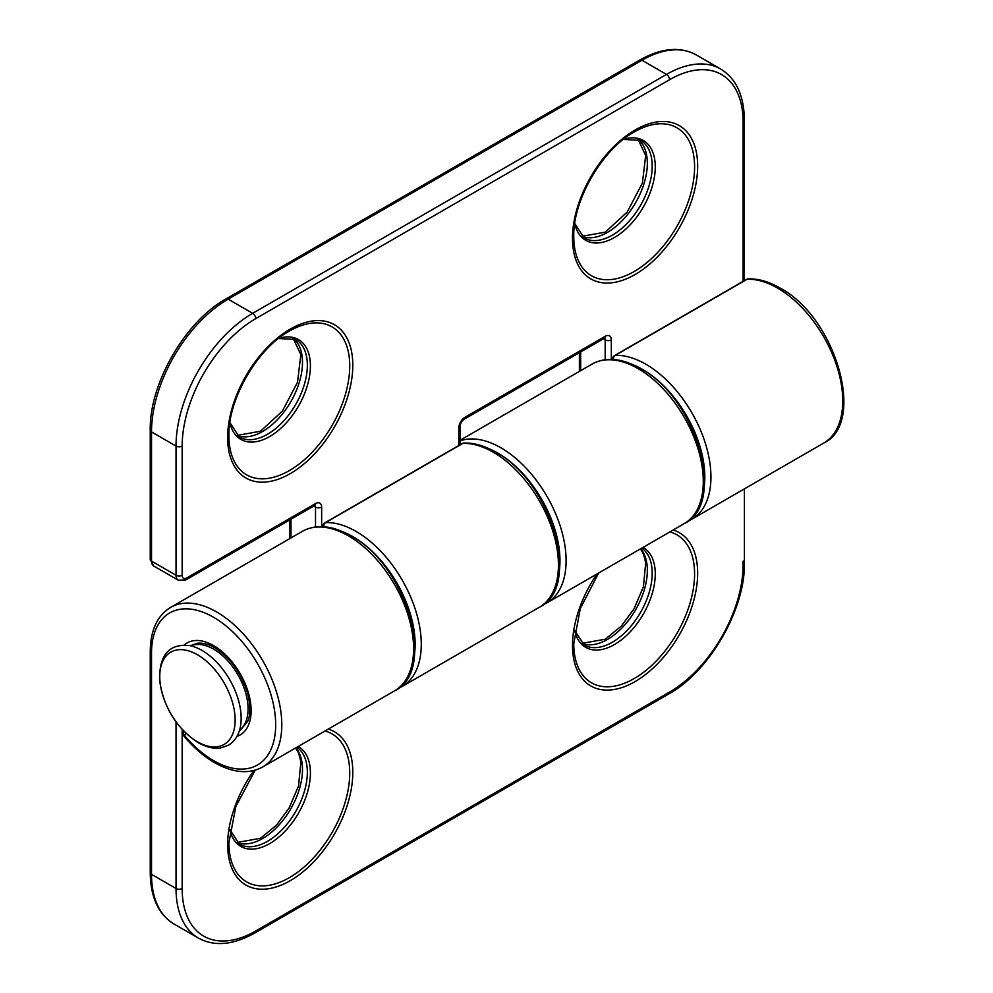 <?xml version="1.0" encoding="UTF-8"?>
<svg xmlns="http://www.w3.org/2000/svg" width="993" height="993" viewBox="0 0 993 993"><rect width="100%" height="100%" fill="white"/><g stroke="black" fill="none" stroke-linecap="round" stroke-linejoin="round"><path stroke-width="1.49" d="M186.051 733.467L184.537 735.528A4.332 1.043 139.9 0 0 184.288 736.545C193.697 747.692 203.764 756.381 214.488 762.624C232.97 772.964 249.044 774.416 262.711 766.968L394.519 690.867A92.126 53.188 -120 0 0 408.644 617.05A92.126 53.188 -120 0 0 348.469 535.872A92.126 53.188 -120 0 0 302.406 531.317L170.597 607.418A92.126 53.188 60 0 1 216.66 611.973A92.126 53.188 60 0 1 276.836 693.151A92.126 53.188 60 0 1 262.711 766.968M151.519 653.121A4.332 2.507 180 0 1 150.241 651.358L150.241 872.574A4.332 2.507 180 0 0 151.519 874.349A108.374 62.571 120 0 0 173.961 923.962L198.488 938.124A108.374 62.571 -60 0 1 176.034 888.512L151.519 874.349L151.519 653.121A87.781 50.68 -120 0 1 213.594 617.286A87.781 50.68 -120 0 1 275.669 724.803A87.781 50.68 -120 0 1 213.594 760.638A87.781 50.68 -120 0 1 184.537 735.528A4.332 3.426 -143.8 0 1 183.966 731.407A4.332 4.332 0 0 0 184.288 736.545M197.458 741.796A53.299 30.771 -120 0 0 235.142 720.037A53.299 30.771 -120 0 0 197.458 654.759A53.299 30.771 -120 0 0 159.761 676.518A53.299 30.771 -120 0 0 197.458 741.796M239.152 731.456L241.249 728.713A48.769 28.152 -120 0 0 244.402 688.881A48.769 28.152 -120 0 0 213.594 649.137A48.769 28.152 -120 0 0 192.99 645.127L189.576 645.587M464.103 443.027A4.332 4.332 0 0 0 462.08 443.598A4.332 2.507 -120 0 1 462.812 443.399A4.332 3.389 -92 0 1 464.103 443.027C474.033 442.741 484.485 445.745 495.47 452.038C551.537 481.183 582.345 587.533 539.36 607.244A92.126 53.188 -120 0 0 553.486 533.427A92.126 53.188 -120 0 0 493.298 452.249A92.126 53.188 -120 0 0 462.812 443.399L325.642 522.591A4.332 3.389 88 0 0 323.693 526.724M748.412 278.884A4.332 4.332 0 0 0 746.388 279.455A4.332 2.507 60 0 1 747.121 279.256A92.126 53.188 -120 0 1 777.618 288.107A92.126 53.188 -120 0 1 837.794 369.284A92.126 53.188 -120 0 1 823.669 443.101C866.653 423.39 835.858 317.04 779.778 287.896C768.805 281.602 758.342 278.586 748.412 278.884A4.332 3.389 88 0 0 747.121 279.256L615.312 355.357A92.126 53.188 60 0 1 645.81 364.208A92.126 53.188 60 0 1 705.986 445.385A92.126 53.188 60 0 1 691.86 519.202L687.888 521.164M613.376 359.478A4.332 3.389 -92 0 1 615.312 355.357A4.332 2.507 60 0 0 614.58 355.556A4.332 4.332 0 0 0 612.42 359.429M328.311 729.098A88.501 51.09 -60 0 1 349.486 797.429A88.501 51.09 -60 0 1 290.229 880.679A88.501 51.09 -60 0 1 230.612 864.841A88.501 51.09 -60 0 1 253.923 770.518M255.176 770.183L235.838 806.49L228.911 842.784A85.435 49.327 120 0 0 289.323 877.663A85.435 49.327 120 0 0 346.743 796.411A85.435 49.327 120 0 0 324.996 731.009M229.917 829.664L239.313 844.112A56.353 32.533 120 0 0 267.502 841.319A56.353 32.533 120 0 0 303.97 792.774A56.353 32.533 120 0 0 296.87 747.245M298.198 746.488A57.631 33.266 -60 0 1 307.383 792.563A57.631 33.266 -60 0 1 269.662 843.603A57.631 33.266 -60 0 1 229.904 829.776M673.155 530.001A88.501 51.09 -60 0 1 694.33 598.332A88.501 51.09 -60 0 1 635.073 681.583A88.501 51.09 -60 0 1 575.816 666.762A88.501 51.09 -60 0 1 596.992 573.979M598.63 573.035L580.309 608.498L573.768 643.687A85.435 49.327 120 0 0 634.179 678.567A85.435 49.327 120 0 0 691.6 597.314A85.435 49.327 120 0 0 669.841 531.913M574.773 630.567L584.169 645.016A56.353 32.533 120 0 0 612.346 642.223A56.353 32.533 120 0 0 648.826 593.677A56.353 32.533 120 0 0 641.726 548.148M643.042 547.391A57.631 33.266 -60 0 1 652.24 593.466A57.631 33.266 -60 0 1 614.518 644.507A57.631 33.266 -60 0 1 574.748 630.679M295.815 747.853A56.353 32.533 -60 0 1 297.763 793.953A56.353 32.533 -60 0 1 262.636 838.514A56.353 32.533 -60 0 1 237.104 842.56M640.671 548.757A56.353 32.533 -60 0 1 642.608 594.857A56.353 32.533 -60 0 1 607.493 639.418A56.353 32.533 -60 0 1 581.96 643.464M592.076 364.071C605.755 356.624 621.829 358.076 640.311 368.415C696.378 397.572 727.174 503.91 684.202 523.634A92.126 53.188 -120 0 0 698.327 449.817A92.126 53.188 -120 0 0 638.139 368.639A92.126 53.188 -120 0 0 592.076 364.071L460.082 440.271M559.506 569.175A87.781 50.68 -120 0 0 497.903 453.143A87.781 50.68 -120 0 0 490.294 449.283M460.082 440.88A92.126 53.188 60 0 1 500.969 447.831A92.126 53.188 60 0 1 561.144 529.008A92.126 53.188 60 0 1 547.031 602.825L684.202 523.634M184.177 645.028A53.101 30.659 60 0 1 213.594 645.599A53.101 30.659 60 0 1 249.044 695.162A53.101 30.659 60 0 1 236.93 736.396M182.166 729.495L182.166 888.512A104.042 60.064 120 0 0 255.735 930.987L669.555 692.059A104.042 60.064 120 0 0 743.124 564.645L743.124 561.095M182.166 888.512A4.332 2.507 180 0 1 176.034 888.512L176.034 721.985M255.735 930.987A4.332 2.507 60 0 1 254.841 932.961L668.661 694.045C709.35 671.702 745.395 609.268 744.402 562.87L744.402 488.879M669.555 692.059A4.332 2.507 60 0 1 668.661 694.045M743.124 564.645A4.332 2.507 0 0 0 744.402 562.87M201.976 650.415A55.422 31.999 60 0 1 239.214 731.282C236.967 737.7 233.343 742.354 228.328 745.246L220.719 747.903C213.768 748.995 206.246 747.245 198.153 742.652C176.369 728.092 163.51 707.289 159.588 680.255C159.165 654.884 169.22 643.34 189.75 645.611A55.422 31.999 60 0 1 201.976 650.415M635.073 130.021A88.501 51.09 -60 0 1 697.657 166.141A88.501 51.09 -60 0 1 635.073 274.527A88.501 51.09 -60 0 1 572.502 238.407A88.501 51.09 -60 0 1 635.073 130.021M634.179 271.511A85.435 49.327 120 0 0 694.591 166.874A85.435 49.327 120 0 0 634.179 131.995A85.435 49.327 120 0 0 634.179 132.007C602.304 149.211 572.738 200.425 573.768 236.632A85.435 49.327 120 0 0 634.179 271.511M574.773 223.512L584.169 237.96A56.353 32.533 120 0 0 612.346 235.167A56.353 32.533 120 0 0 649.161 185.505A56.353 32.533 120 0 0 640.522 140.348L623.306 139.43M623.405 139.355A57.631 33.266 -60 0 1 655.02 172.186A57.631 33.266 -60 0 1 614.518 237.451A57.631 33.266 -60 0 1 574.748 223.624M290.229 329.117A88.501 51.09 -60 0 1 352.8 365.238A88.501 51.09 -60 0 1 290.229 473.636A88.501 51.09 -60 0 1 227.645 437.503A88.501 51.09 -60 0 1 290.229 329.117M289.323 470.608A85.435 49.327 120 0 0 349.735 365.983A85.435 49.327 120 0 0 289.323 331.103L289.323 331.103C257.448 348.307 227.881 399.521 228.911 435.728A85.435 49.327 120 0 0 289.323 470.608M229.917 422.608L239.313 437.057A56.353 32.533 120 0 0 267.502 434.264A56.353 32.533 120 0 0 304.317 384.601A56.353 32.533 120 0 0 295.678 339.445L278.462 338.526M278.549 338.452A57.631 33.266 -60 0 1 310.164 371.283A57.631 33.266 -60 0 1 269.662 436.548A57.631 33.266 -60 0 1 229.904 422.72M638.077 139.194A56.353 32.533 -60 0 1 643.576 185.008A56.353 32.533 -60 0 1 607.493 232.362A56.353 32.533 -60 0 1 581.96 236.421M293.233 338.303A56.353 32.533 -60 0 1 298.732 384.105A56.353 32.533 -60 0 1 262.636 431.459A56.353 32.533 -60 0 1 237.104 435.517M414.664 652.786A87.781 50.68 -120 0 0 353.061 536.766A87.781 50.68 -120 0 0 345.452 532.906M462.08 443.598L324.91 522.802A4.332 2.507 -120 0 1 325.642 522.591A92.126 53.188 60 0 1 356.127 531.454A92.126 53.188 60 0 1 416.315 612.631A92.126 53.188 60 0 1 402.19 686.448L398.205 688.41M704.347 485.552A87.781 50.68 -120 0 0 642.744 369.52A87.781 50.68 -120 0 0 635.135 365.672M744.402 280.609L744.402 120.426A4.332 2.507 0 0 1 743.124 122.189L743.124 281.342L743.124 122.189A104.042 60.064 120 0 0 669.555 79.713A4.332 2.507 -120 0 0 666.502 74.413L641.975 60.25L228.154 299.166L252.669 313.329L666.502 74.413A108.374 62.571 -60 0 1 720.682 69.038L696.155 54.876A108.374 62.571 120 0 0 641.975 60.25A4.332 2.507 -120 0 0 639.802 60.039C661.388 47.925 680.168 46.212 696.155 54.876M611.316 359.392L611.316 339.879A8.664 5.002 120 0 0 605.184 336.329L464.947 417.296A8.664 5.002 120 0 0 458.816 427.921L458.816 445.485M669.555 79.713L255.735 318.629A104.042 60.064 120 0 0 182.166 446.056L182.166 575.257A6.504 3.749 120 0 0 186.771 577.914L315.513 503.575A4.332 2.507 60 0 1 314.62 505.561L314.62 505.139M315.513 526.948L315.513 507.113A4.332 2.507 0 0 0 321.645 507.113A8.664 5.002 120 0 0 315.513 503.575M321.645 507.113L321.645 526.625M153.766 566.06L150.241 559.32A4.332 2.507 180 0 0 151.519 561.095L176.034 575.257L176.034 446.056L151.519 431.905L151.519 561.095A10.836 6.256 120 0 0 153.766 566.06L178.281 580.21A10.836 6.256 -60 0 1 176.034 575.257A4.332 2.507 180 0 0 182.166 575.257M182.166 446.056A4.332 2.507 180 0 1 176.034 446.056A108.374 62.571 -60 0 1 252.669 313.329A4.332 2.507 -120 0 1 255.735 318.629M225.982 298.955A4.332 2.507 -120 0 1 228.154 299.166A108.374 62.571 120 0 0 151.519 431.905A4.332 2.507 180 0 1 150.241 430.13C149.26 383.732 185.306 321.298 225.982 298.955L639.802 60.039M605.184 359.702L605.184 339.879L603.396 338.836M580.669 351.956L580.669 370.662M314.942 505.4A4.332 2.507 120 0 1 315.513 507.113L313.714 506.082M290.986 519.202L290.986 537.908M611.316 339.879A4.332 2.507 180 0 1 605.184 339.879A4.332 2.507 120 0 0 604.625 338.154M464.947 417.296A4.332 2.507 -120 0 1 464.054 419.282L604.29 338.315A4.332 2.507 -120 0 0 605.184 336.329M464.054 419.282C461.832 421.057 460.504 423.341 460.082 426.146A4.332 2.507 180 0 1 458.816 427.921M186.771 577.914A4.332 2.507 60 0 1 185.865 579.887L314.62 505.561M237.017 842.486L260.464 838.291L276.526 825.158L289.248 807.805L298.545 785.885L300.867 761.83L298.645 753.153L295.653 747.952M581.861 643.39L605.32 639.194L621.382 626.062L634.105 608.709L643.402 586.789L645.711 562.733L643.501 554.057L640.51 548.856M543.047 604.787L547.031 602.825M192.27 644.953L197.694 643.179C206.159 642.583 213.495 646.877 214.488 647.585C230.004 657.378 241.026 672.546 247.555 693.126C251.937 710.727 248.858 718.845 247.667 721.415L241.038 729.433M302.406 531.317C316.072 523.87 332.146 525.322 350.628 535.661C406.708 564.806 437.503 671.156 394.519 690.867M198.488 938.124C214.476 946.788 233.256 945.075 254.841 932.961M170.597 607.418C157.316 615.523 150.526 630.17 150.241 651.358M150.241 872.574C150.551 897.324 158.458 914.454 173.961 923.962M637.978 139.157L645.686 155.491L642.384 183.122L627.191 212.068L605.32 232.151L581.861 236.334M293.121 338.253L300.842 354.588L297.528 382.218L282.347 411.164L260.464 431.247L237.017 435.443M539.36 607.244L402.19 686.448M823.669 443.101L691.86 519.202M460.082 444.752L460.082 426.146M579.391 352.689L579.391 371.394M744.402 120.426C744.092 95.676 736.185 78.546 720.682 69.038M746.388 279.455L614.58 355.556M178.281 580.21L185.865 579.887M324.91 522.802A4.332 4.332 0 0 0 322.737 526.662M289.72 519.935L289.72 538.64M150.241 559.32L150.241 430.13"/></g></svg>
